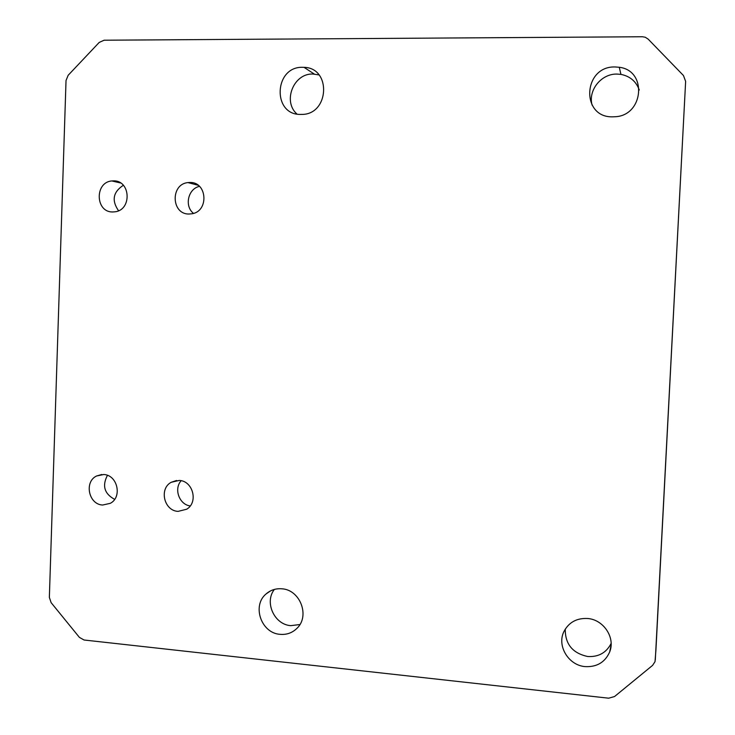 <?xml version="1.0" encoding="UTF-8"?>
<svg xmlns="http://www.w3.org/2000/svg" width="735" height="735" viewBox="0 0 735 735"><rect width="100%" height="100%" fill="white"/><g stroke="black" fill="none" stroke-linecap="round" stroke-linejoin="round"><path stroke-width="1.1" d="M179.221 480.433C192.938 480.782 198.56 502.327 186.708 509.208L178.1 511.376C164.107 510.908 158.861 488.812 171.172 482.307L179.221 480.433M181.15 480.718C173.616 488.885 179.239 504.587 190.209 505.956M281.873 588.799C300.119 589.709 310.207 616.022 296.968 628.324C292.282 632.899 286.65 634.902 280.053 634.333C261.228 633.202 251.737 605.686 266.079 593.944C270.563 590.03 275.827 588.322 281.873 588.799M274.385 589.415C264.168 602.167 274.274 624.612 290.766 625.65L299.898 624.529M615.204 66.958L619.265 67.28C647.517 70.496 643.722 115.56 615.177 116.736L612.705 116.837C580.439 117.775 582.974 65.847 615.204 66.958M639.294 90.028C636.161 81.429 630.042 76.21 620.946 74.391L617.005 74.079C601.212 73.601 587.844 90.414 592.116 105.169M587.568 618.493C603.499 619.541 615.544 637.649 609.701 651.908C605.08 662.281 596.903 667.178 585.161 666.608C568.44 665.377 556.643 645.688 563.984 631.448C568.881 622.297 576.745 617.979 587.568 618.493M565.261 629.114C565.096 644.136 572.602 653.268 587.779 656.52C598.584 657.099 606.366 652.735 611.125 643.437M302.71 67.308L304.051 67.344C331.724 67.831 329.252 114.844 301.635 114.412L300.826 114.421C272.033 115.321 273.935 66.251 302.71 67.308M319.008 74.924L312.991 74.033C293.623 73.114 282.405 101.32 296.949 114.035M103.699 474.516C117.462 474.865 122.552 497.136 110.278 503.337L102.661 505.028C88.669 504.568 83.919 481.811 96.597 475.977L103.699 474.516M107.429 475.352C101.981 485.78 104.379 493.782 114.632 499.359M113.659 180.865C130.655 180.397 132.006 209.907 115.083 211.799L112.602 211.965C95.302 212.286 94.549 182.179 111.839 180.948L113.659 180.865M123.361 185.284C113.061 192 111.454 200.49 118.555 210.752M190.071 182.464C207.371 181.986 209.016 211.487 191.835 213.793L188.923 214.023C171.264 214.354 170.299 184.136 187.939 182.583L190.071 182.464M199.47 186.359C188.022 188.739 184.191 206.186 193.507 213.38M84.047 640.001L79.398 637.383L51.128 602.654L49.355 597.408L66.031 80.501L68.171 75.273L99.207 42.428L104.113 40.214L642.381 36.75L645.247 37.237L648.169 39.13L683.458 75.521L685.636 81.383L655.932 649.97L655.023 661.665L652.588 665.377L614.561 696.523L608.681 698.195L84.047 640.001M655.298 659.993L685.636 81.383M171.172 482.307L176.63 480.469M266.079 593.944L270.544 590.894M619.265 67.28L620.946 74.391M609.701 651.908L611.107 644.806M304.051 67.344L314.304 74.07M96.597 475.977L101.797 474.507M111.839 180.948L120.604 182.987M187.939 182.583L198.22 185.303"/></g></svg>
